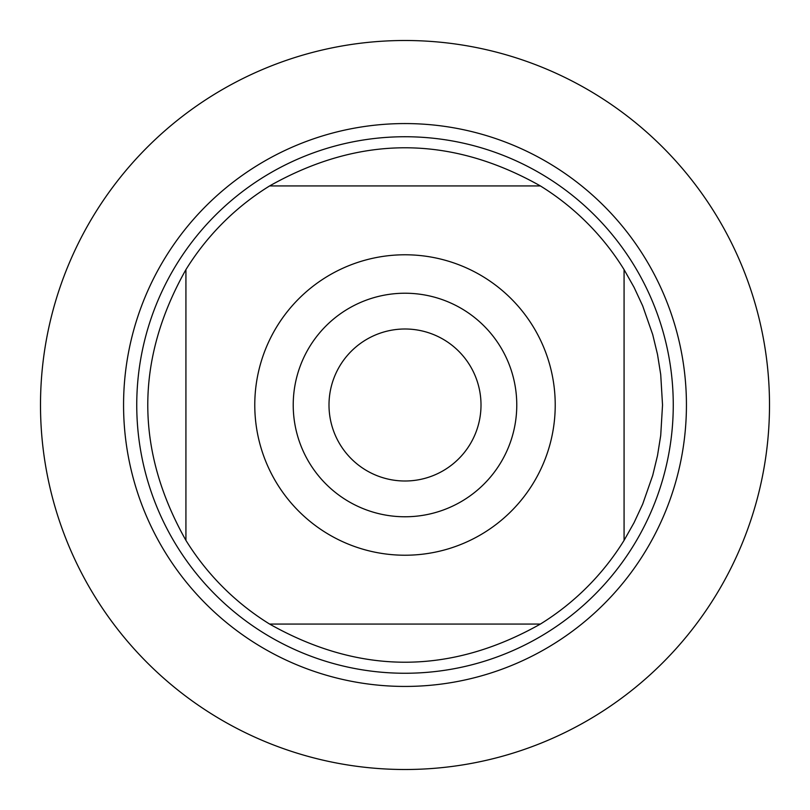 <?xml version="1.0" encoding="UTF-8"?>
<svg xmlns="http://www.w3.org/2000/svg" width="810" height="810" viewBox="0 0 810 810"><rect width="100%" height="100%" fill="white"/><g stroke="black" fill="none" stroke-linecap="round" stroke-linejoin="round"><path stroke-width="1.21" d="M481.008 405A76.008 76.008 0 0 1 367.001 470.823A76.008 76.008 0 0 1 367.001 339.177A76.008 76.008 0 0 1 481.008 405M136.748 405A268.252 268.252 0 0 1 539.126 172.682A268.252 268.252 0 0 1 539.126 637.318A268.252 268.252 0 0 1 136.748 405M40.5 405A364.5 364.5 0 0 1 587.25 89.333A364.5 364.5 0 0 1 587.25 720.667A364.5 364.5 0 0 1 40.5 405M516.77 405A111.77 111.77 0 0 0 349.11 308.205A111.77 111.77 0 0 0 349.11 501.795A111.77 111.77 0 0 0 516.77 405M555.225 405A150.225 150.225 0 0 0 363.953 260.496A150.225 150.225 0 0 0 277.202 483.965A150.225 150.225 0 0 0 555.225 405M540.371 185.925C450.127 135.067 359.873 135.067 269.629 185.925A257.529 257.529 0 0 0 185.925 269.629C135.067 359.873 135.067 450.127 185.925 540.371A257.529 257.529 0 0 0 269.629 624.075C359.873 674.933 450.127 674.933 540.371 624.075A257.529 257.529 0 0 0 624.075 540.371L624.075 269.629A257.529 257.529 0 0 0 540.371 185.925L269.629 185.925A257.529 257.529 0 0 0 185.925 269.629L185.925 540.371M269.629 624.075L540.371 624.075M624.075 540.371L634.078 522.642L642.664 504.184L652.728 475.359L657.507 455.574L660.717 435.476L662.529 405L660.717 374.524L657.507 354.426L652.728 334.641L642.664 305.815L634.078 287.358L624.075 269.629M769.5 405A364.5 364.5 0 0 1 222.75 720.667A364.5 364.5 0 0 1 222.75 89.333A364.5 364.5 0 0 1 769.5 405M123.566 405A281.434 281.434 0 0 1 545.717 161.271A281.434 281.434 0 0 1 545.717 648.729A281.434 281.434 0 0 1 123.566 405"/></g></svg>

